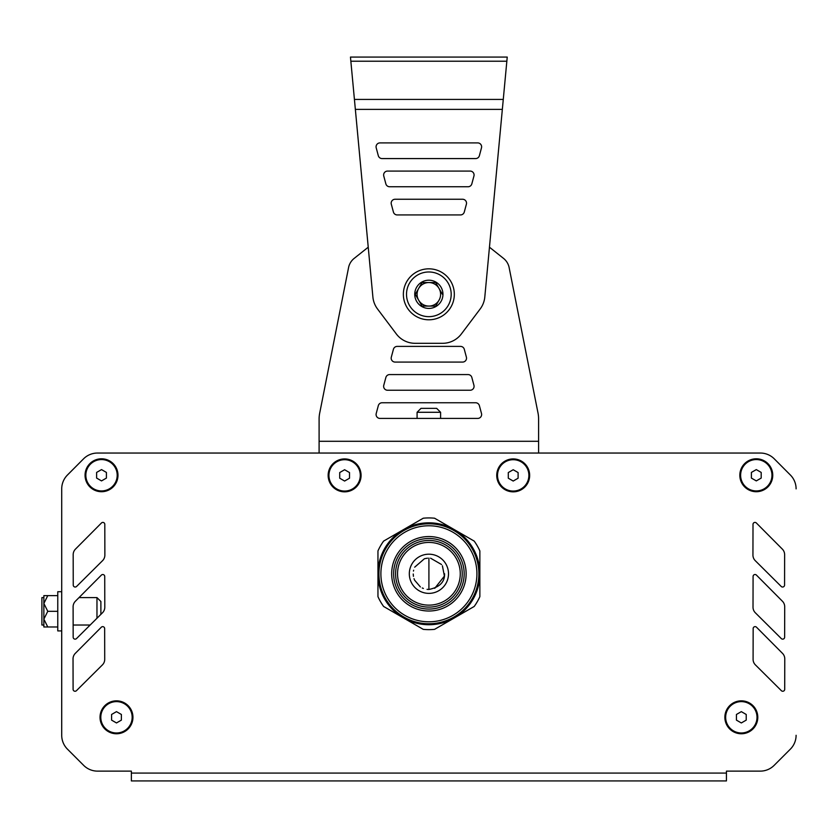 <?xml version="1.0" encoding="UTF-8"?>
<svg xmlns="http://www.w3.org/2000/svg" width="838" height="838" viewBox="0 0 838 838"><rect width="100%" height="100%" fill="white"/><g stroke="black" fill="none" stroke-linecap="round" stroke-linejoin="round"><path stroke-width="1.26" d="M79.023 597.588L96.967 597.588L100.885 601.506L100.885 614.369M96.967 597.588L96.967 618.255M57.77 611.311L57.77 591.712L61.698 591.712L61.698 630.909L57.77 630.909L57.77 611.311L47.776 611.311L43.859 603.465L43.859 619.146L43.859 595.629L47.776 595.629L43.859 603.465M43.859 625.022L41.9 625.022L41.9 597.588L43.859 597.588M57.77 626.981L43.859 626.981L43.859 619.146L47.776 611.311M47.776 626.981L43.859 619.146M57.77 595.629L47.776 595.629M108.353 453.044L97.459 453.044A19.599 19.599 0 0 0 83.57 458.815L67.428 475.031A19.599 19.599 0 0 0 61.719 488.858L61.719 597.588M61.719 600.364L61.719 619.963M61.698 625.022L61.708 735.293A19.599 19.599 0 0 0 67.449 749.151L83.685 765.387L67.459 749.151A19.599 19.599 0 0 1 61.719 735.293L61.719 488.889A19.599 19.599 0 0 1 67.459 475.031L83.57 458.826A19.599 19.599 0 0 1 97.47 453.044L760.359 453.044A19.599 19.599 0 0 1 774.239 458.815L790.391 475.031A19.599 19.599 0 0 1 796.1 488.858L796.1 488.889M78.343 760.035L83.685 765.387A19.599 19.599 0 0 0 97.543 771.128L115.686 771.128M749.968 771.128L726.441 771.128L726.441 773.086L131.367 773.086L131.367 780.922L726.441 780.922L726.441 773.086M774.123 765.387L790.36 749.151A19.599 19.599 0 0 0 796.1 735.293A19.599 19.599 0 0 1 790.36 749.151L774.123 765.387A19.599 19.599 0 0 1 760.265 771.128L742.122 771.128M428.909 605.141A31.352 31.352 0 0 1 397.547 573.779A31.352 31.352 0 0 1 428.909 542.427A31.352 31.352 0 0 1 460.261 573.779A31.352 31.352 0 0 1 428.909 605.141M428.909 607.1A33.311 33.311 0 0 1 395.588 573.779A33.311 33.311 0 0 1 428.909 540.468A33.311 33.311 0 0 1 462.22 573.779A33.311 33.311 0 0 1 428.909 607.1M428.909 523.813A49.976 49.976 0 0 1 478.875 573.779A49.976 49.976 0 0 1 428.909 623.755A49.976 49.976 0 0 1 378.933 573.779A49.976 49.976 0 0 1 428.909 523.813M428.909 538.509A35.269 35.269 0 0 1 464.179 573.779A35.269 35.269 0 0 1 428.909 609.058A35.269 35.269 0 0 1 393.63 573.779A35.269 35.269 0 0 1 428.909 538.509M428.909 536.55A37.239 37.239 0 0 1 466.138 573.779A37.239 37.239 0 0 1 428.909 611.017A37.239 37.239 0 0 1 391.671 573.779A37.239 37.239 0 0 1 428.909 536.55M428.909 621.796A48.017 48.017 0 0 1 380.892 573.779A48.017 48.017 0 0 1 428.909 525.772A48.017 48.017 0 0 1 476.916 573.779A48.017 48.017 0 0 1 428.909 621.796M454.385 529.658A50.95 50.95 0 0 1 454.385 617.91A50.95 50.95 0 0 1 377.959 573.779A50.95 50.95 0 0 1 454.385 529.658L474.193 541.097A55.853 55.853 0 0 1 479.86 550.912L479.86 596.656A55.853 55.853 0 0 1 474.193 606.471L434.576 629.348A55.853 55.853 0 0 1 423.242 629.348L383.615 606.471A55.853 55.853 0 0 1 377.959 596.656L377.959 550.912A55.853 55.853 0 0 1 383.615 541.097L423.242 518.219A55.853 55.853 0 0 1 434.576 518.219L454.385 529.658M111.58 714.468L116.482 711.64L121.384 714.468L121.384 720.125L116.482 722.953L111.58 720.125L111.58 714.468M132.163 717.297A15.681 15.681 0 0 1 116.482 732.978A15.681 15.681 0 0 1 100.801 717.297A15.681 15.681 0 0 1 116.482 701.615A15.681 15.681 0 0 1 132.163 717.297M736.434 714.468L741.326 711.64L746.229 714.468L746.229 720.125L741.326 722.953L736.434 720.125L736.434 714.468M757.007 717.297A15.681 15.681 0 0 1 741.326 732.978A15.681 15.681 0 0 1 725.656 717.297A15.681 15.681 0 0 1 741.326 701.615A15.681 15.681 0 0 1 757.007 717.297M751.393 472.423L756.295 469.594L761.187 472.423L761.187 478.079L756.295 480.907L751.393 478.079L751.393 472.423M771.966 475.251A15.681 15.681 0 0 1 756.295 490.932A15.681 15.681 0 0 1 740.614 475.251A15.681 15.681 0 0 1 756.295 459.57A15.681 15.681 0 0 1 771.966 475.251M508.299 472.559L513.202 469.73L518.104 472.559L518.104 478.215L513.202 481.043L508.299 478.215L508.299 472.559M528.883 475.387A15.681 15.681 0 0 1 513.202 491.058A15.681 15.681 0 0 1 497.521 475.387A15.681 15.681 0 0 1 513.202 459.706A15.681 15.681 0 0 1 528.883 475.387M339.715 472.559L344.607 469.73L349.509 472.559L349.509 478.215L344.607 481.043L339.715 478.215L339.715 472.559M360.288 475.387A15.681 15.681 0 0 1 344.607 491.058A15.681 15.681 0 0 1 328.936 475.387A15.681 15.681 0 0 1 344.607 459.706A15.681 15.681 0 0 1 360.288 475.387M96.621 472.423L101.524 469.594L106.416 472.423L106.416 478.079L101.524 480.907L96.621 478.079L96.621 472.423M117.194 475.251A15.681 15.681 0 0 1 101.524 490.932A15.681 15.681 0 0 1 85.843 475.251A15.681 15.681 0 0 1 101.524 459.57A15.681 15.681 0 0 1 117.194 475.251M157.46 780.922L726.441 780.922M104.729 576.471L104.729 576.481A1.959 1.959 0 0 0 101.388 575.098L75.389 601.244A7.835 7.835 0 0 0 73.105 606.775L73.168 637.184A1.959 1.959 0 0 0 76.509 638.577L102.477 612.788A7.835 7.835 0 0 0 104.792 607.215L104.729 576.481M781.299 638.577L781.299 638.577A1.959 1.959 0 0 0 784.64 637.194L784.703 606.796A7.835 7.835 0 0 0 782.43 601.244L756.431 575.098A1.959 1.959 0 0 0 753.079 576.471L753.016 607.194A7.835 7.835 0 0 0 755.331 612.777L781.299 638.577M753.09 659.328L753.09 659.307A7.835 7.835 0 0 0 755.405 664.89L781.372 690.69A1.959 1.959 0 0 0 784.714 689.307L784.777 658.909A7.835 7.835 0 0 0 782.503 653.368L756.505 627.212A1.959 1.959 0 0 0 753.153 628.584L753.09 659.307M781.226 586.464L781.226 586.464A1.959 1.959 0 0 0 784.567 585.081L784.63 554.683A7.835 7.835 0 0 0 782.357 549.131L756.358 522.985A1.959 1.959 0 0 0 753.006 524.358L752.943 555.081A7.835 7.835 0 0 0 755.258 560.664L781.226 586.464M104.656 628.584L104.656 628.594A1.959 1.959 0 0 0 101.314 627.212L75.315 653.357A7.835 7.835 0 0 0 73.032 658.888L73.095 689.307A1.959 1.959 0 0 0 76.436 690.69L102.404 664.901A7.835 7.835 0 0 0 104.719 659.328L104.656 628.594M104.802 524.358L104.802 524.358A1.959 1.959 0 0 0 101.461 522.975L75.462 549.12A7.835 7.835 0 0 0 73.178 554.662L73.241 585.071A1.959 1.959 0 0 0 76.583 586.464L102.55 560.674A7.835 7.835 0 0 0 104.865 555.102L104.802 524.358M760.349 453.044L749.465 453.044M725.949 453.044L718.103 453.044M694.587 453.044L686.751 453.044M663.235 453.044L655.4 453.044M631.883 453.044L624.038 453.044M600.521 453.044L592.686 453.044M569.17 453.044L561.334 453.044M296.484 453.044L288.639 453.044M265.122 453.044L257.287 453.044M233.771 453.044L225.935 453.044M202.419 453.044L194.573 453.044M171.057 453.044L163.221 453.044M139.705 453.044L131.87 453.044M131.367 773.086L131.367 771.128L97.543 771.128M101.524 458.795A16.456 16.456 0 0 1 117.98 475.251A16.456 16.456 0 0 1 101.524 491.717A16.456 16.456 0 0 1 85.057 475.251A16.456 16.456 0 0 1 101.524 458.795M116.482 700.84A16.456 16.456 0 0 1 132.949 717.297A16.456 16.456 0 0 1 116.482 733.763A16.456 16.456 0 0 1 100.026 717.297A16.456 16.456 0 0 1 116.482 700.84M756.295 458.795A16.456 16.456 0 0 1 772.751 475.251A16.456 16.456 0 0 1 756.295 491.717A16.456 16.456 0 0 1 739.828 475.251A16.456 16.456 0 0 1 756.295 458.795M741.326 700.84A16.456 16.456 0 0 1 757.793 717.297A16.456 16.456 0 0 1 741.326 733.763A16.456 16.456 0 0 1 724.87 717.297A16.456 16.456 0 0 1 741.326 700.84M513.202 458.92A16.456 16.456 0 0 1 529.658 475.387A16.456 16.456 0 0 1 513.202 491.843A16.456 16.456 0 0 1 496.735 475.387A16.456 16.456 0 0 1 513.202 458.92M344.607 458.92A16.456 16.456 0 0 1 361.073 475.387A16.456 16.456 0 0 1 344.607 491.843A16.456 16.456 0 0 1 328.15 475.387A16.456 16.456 0 0 1 344.607 458.92M434.733 588.339L444.412 576.094L442.401 565.807M441.553 564.519L430.575 558.192M427.516 558.171L424.709 558.674M424.374 558.778L414.684 567.179M413.637 570.217L413.459 571.087M413.228 574.009L413.438 576.335M414.014 578.67L414.548 580.074M414.601 580.189L420.383 586.935M422.247 587.972L423.379 588.454M427.055 589.355L428.909 589.46L428.909 558.108L428.909 589.46C439.573 587.291 444.8 582.064 444.58 573.768M393.42 349.299A3.918 3.918 0 0 1 397.202 346.398L460.512 346.398A3.918 3.918 0 0 1 464.294 349.299L466.389 357.145A3.918 3.918 0 0 1 462.607 362.079L395.096 362.079A3.918 3.918 0 0 1 391.315 357.145L393.42 349.299A3.918 3.918 0 0 1 397.202 346.398L460.512 346.398A3.918 3.918 0 0 1 464.294 349.299M481.494 413.49A3.918 3.918 0 0 1 477.712 418.424L380.002 418.424A3.918 3.918 0 0 1 376.22 413.49L378.315 405.655A3.918 3.918 0 0 1 382.097 402.753L475.607 402.753A3.918 3.918 0 0 1 479.388 405.655L481.494 413.49A3.918 3.918 0 0 1 477.712 418.424M385.868 377.477A3.918 3.918 0 0 1 389.649 374.576L468.054 374.576A3.918 3.918 0 0 1 471.846 377.477L473.941 385.312A3.918 3.918 0 0 1 470.16 390.246L387.554 390.246A3.918 3.918 0 0 1 383.762 385.312L385.868 377.477A3.918 3.918 0 0 1 389.649 374.576L468.054 374.576A3.918 3.918 0 0 1 471.846 377.477M502.339 109.39L355.354 109.39L372.889 297.008A23.516 23.516 0 0 0 377.519 308.971L396.311 333.933A23.516 23.516 0 0 0 415.103 343.308L442.59 343.308A23.516 23.516 0 0 0 461.382 333.933L480.174 308.971A23.516 23.516 0 0 0 484.804 297.008L507.231 57.078L350.462 57.078L368.238 247.2L354.16 258.408A15.681 15.681 0 0 0 348.65 267.165L319.896 412.128A31.352 31.352 0 0 0 319.1 419.136L319.1 453.044M538.593 453.044L538.593 418.969A31.352 31.352 0 0 0 537.797 411.961L509.054 267.165A15.681 15.681 0 0 0 503.544 258.408L489.455 247.2L503.544 258.408M451.19 294.316A22.343 22.343 0 0 0 417.68 274.969A22.343 22.343 0 0 0 417.68 313.663A22.343 22.343 0 0 0 451.19 294.316M442.956 294.316A14.11 14.11 0 0 0 421.797 282.092A14.11 14.11 0 0 0 421.797 306.53A14.11 14.11 0 0 0 442.956 294.316M435.634 306.069L422.059 306.069L418.665 300.193A11.753 11.753 0 0 0 440.61 294.316A11.753 11.753 0 0 0 428.846 282.553L435.634 282.553L439.028 288.429A11.753 11.753 0 0 1 439.028 300.193L435.634 306.069L422.059 306.069L415.271 294.316L418.665 288.429A11.753 11.753 0 0 0 428.846 306.069M415.271 294.316L422.059 282.553L428.846 282.553A11.753 11.753 0 0 0 418.665 288.429M422.059 282.553L435.634 282.553L442.422 294.316M454.322 294.316A25.475 25.475 0 0 0 416.109 272.245A25.475 25.475 0 0 0 416.109 316.376A25.475 25.475 0 0 0 454.322 294.316M440.599 412.286L417.083 412.286L417.083 418.424L417.083 412.286L421.001 408.368L436.682 408.368L440.599 412.286L440.599 418.424M466.389 357.145A3.918 3.918 0 0 1 462.607 362.079M378.315 405.655A3.918 3.918 0 0 1 382.097 402.753L475.607 402.753A3.918 3.918 0 0 1 479.388 405.655M473.941 385.312A3.918 3.918 0 0 1 470.16 390.246M368.238 247.2L354.16 258.408M319.1 441.291L538.593 441.291L538.593 418.969M462.597 199.255A3.918 3.918 0 0 1 466.389 204.189L464.283 212.024A3.918 3.918 0 0 1 460.502 214.937L397.191 214.937A3.918 3.918 0 0 1 393.41 212.024L391.304 204.189A3.918 3.918 0 0 1 395.096 199.255L462.597 199.255A3.918 3.918 0 0 1 466.389 204.189M391.304 204.189A3.918 3.918 0 0 1 395.096 199.255M397.191 214.937A3.918 3.918 0 0 1 393.41 212.024M477.702 142.9A3.918 3.918 0 0 1 481.483 147.834L479.388 155.679A3.918 3.918 0 0 1 475.596 158.581L382.097 158.581A3.918 3.918 0 0 1 378.305 155.679L376.21 147.834A3.918 3.918 0 0 1 379.991 142.9L477.702 142.9M376.21 147.834A3.918 3.918 0 0 1 379.991 142.9M479.388 155.679A3.918 3.918 0 0 1 475.596 158.581M470.149 171.078A3.918 3.918 0 0 1 473.941 176.011L471.836 183.857A3.918 3.918 0 0 1 468.054 186.759L389.649 186.759A3.918 3.918 0 0 1 385.857 183.857L383.762 176.011A3.918 3.918 0 0 1 387.544 171.078L470.149 171.078M389.649 186.759A3.918 3.918 0 0 1 385.857 183.857M471.836 183.857A3.918 3.918 0 0 1 468.054 186.759M428.909 593.377A19.599 19.599 0 0 1 411.94 563.984A19.599 19.599 0 0 1 445.879 563.984A19.599 19.599 0 0 1 428.909 593.377M506.843 61.216L350.85 61.216M503.271 99.418L354.422 99.418M73.147 625.022L90.148 625.022"/></g></svg>
